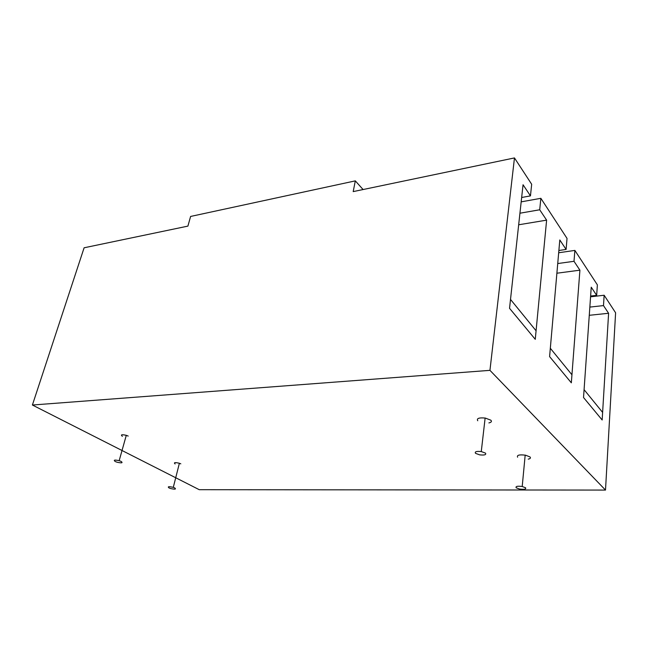<?xml version="1.0" encoding="UTF-8"?>
<svg xmlns="http://www.w3.org/2000/svg" width="648" height="648" viewBox="0 0 648 648"><rect width="100%" height="100%" fill="white"/><g stroke="black" fill="none" stroke-linecap="round" stroke-linejoin="round"><path stroke-width="0.97" d="M363.091 189.532L355.315 180.873L190.601 216.448L187.904 226.112L84.11 247.787L32.4 405.024L199.252 489.694L605.499 490.074L489.945 370.348L514.471 157.926L531.676 184.267L530.461 195.882L523.049 184.753L509.539 308.31L535.264 339.325L536.074 330.78L510.511 299.425L509.539 308.31L535.264 339.325L546.612 220.142L518.675 224.783M546.612 220.142L539.711 209.782L540.853 198.312L567.032 238.415L566.109 249.44L559.799 239.963L549.593 356.603L571.334 382.822L579.911 270.175L556.891 273.221M571.949 374.787L571.334 382.822L549.593 356.603L550.322 348.26L571.949 374.787M579.911 270.175L574.007 261.298L574.873 250.411L597.375 284.869L596.67 295.35L591.235 287.186L583.532 397.532L602.162 419.993L608.602 313.276L589.275 315.301M602.616 412.403L602.162 419.993L583.532 397.532L584.083 389.667L602.616 412.403M475.543 453.341C474.514 451.688 476.418 451.097 481.27 451.567L485.482 453.114C486.454 454.775 484.518 455.358 479.674 454.864L475.543 453.341M169.023 487.928C167.322 486.543 168.747 486.348 173.291 487.361L174.749 487.928C176.402 489.321 174.96 489.507 170.416 488.479L169.023 487.928M115.263 461.538C113.198 459.983 114.493 459.699 119.167 460.679L121.103 461.408C123.136 462.972 121.808 463.247 117.126 462.243L115.263 461.538M175.122 463.96C173.478 462.478 174.895 462.243 179.383 463.255L180.816 463.846M477.762 420.763C476.418 418.406 478.929 417.506 485.303 418.065L490.852 420.188C492.002 421.451 491.346 422.358 488.9 422.917M517.614 457.205C516.659 455.115 519.307 454.45 525.569 455.196L530.007 456.953C530.931 457.966 530.339 458.687 528.241 459.132M122.383 436.331C120.374 434.678 121.67 434.346 126.287 435.318L128.191 436.072M489.945 370.348L32.4 405.024M605.499 490.074L615.6 312.781L604.147 295.245L590.563 296.808M608.602 313.276L603.49 305.597L604.147 295.245M514.471 157.926L353.192 191.606L355.315 180.873M540.853 198.312L521.178 201.86M574.873 250.411L558.681 252.761M603.49 305.597L589.85 307.087M590.62 296.055L596.67 295.35M539.711 209.782L519.939 213.208M521.656 197.494L530.461 195.882M574.007 261.298L557.734 263.55M558.876 250.493L566.109 249.44M516.173 487.774C515.435 486.316 517.452 485.895 522.207 486.494L525.577 487.774C526.249 489.232 524.216 489.653 519.477 489.029L516.173 487.774M481.27 451.567L485.133 418.033M173.291 487.361L179.383 463.255M119.167 460.679L126.287 435.318M522.207 486.494L525.18 455.123"/></g></svg>
